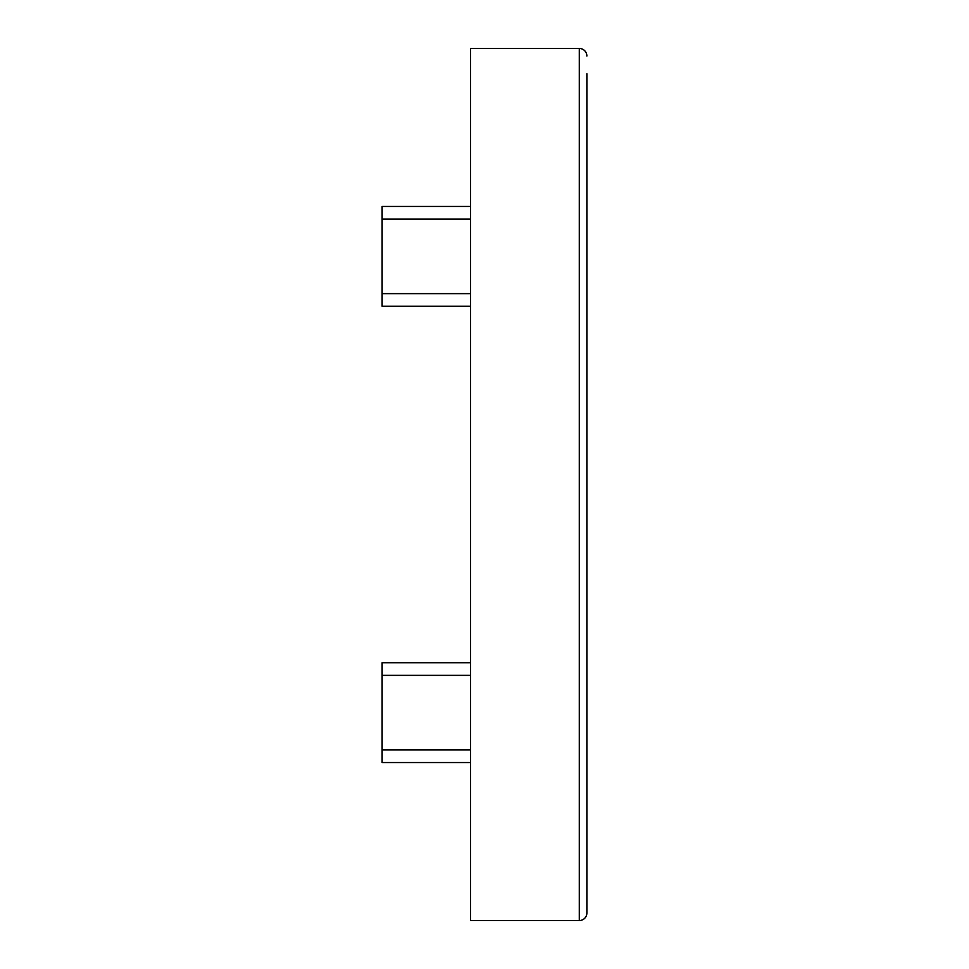 <?xml version="1.0" encoding="UTF-8"?>
<svg xmlns="http://www.w3.org/2000/svg" width="969" height="969" viewBox="0 0 969 969"><rect width="100%" height="100%" fill="white"/><g stroke="black" fill="none" stroke-linecap="round" stroke-linejoin="round"><path stroke-width="1.45" d="M586.875 73.729L586.875 912.968A7.582 7.582 0 0 1 579.292 920.55L579.292 48.45A7.582 7.582 0 0 1 586.875 56.032A7.582 7.582 0 0 0 579.292 48.45L470.595 48.45L470.595 920.55L579.292 920.55A7.582 7.582 0 0 0 586.875 912.968L586.875 895.271M586.875 828.422L586.875 857.238M470.595 306.289L382.125 306.289L382.125 206.433L470.595 206.433M470.595 762.567L382.125 762.567L382.125 662.711L470.595 662.711M382.125 293.643L470.595 293.643M470.595 219.079L382.125 219.079M382.125 749.921L470.595 749.921M470.595 675.357L382.125 675.357M579.292 920.55A7.582 7.582 0 0 0 586.875 912.968A7.582 7.582 0 0 1 579.292 920.55M586.875 56.032A7.582 7.582 0 0 0 579.292 48.45"/></g></svg>
